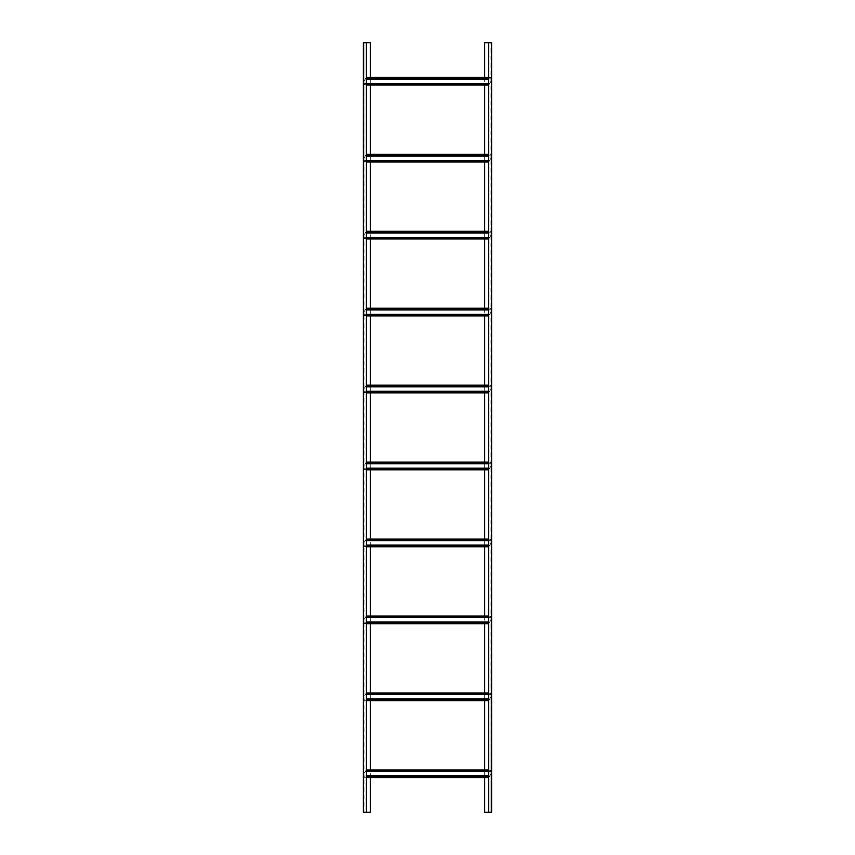 <?xml version="1.0" encoding="UTF-8"?>
<svg xmlns="http://www.w3.org/2000/svg" width="855" height="855" viewBox="0 0 855 855"><rect width="100%" height="100%" fill="white"/><g stroke="black" fill="none" stroke-linecap="round" stroke-linejoin="round"><path stroke-width="0.64" stroke-dasharray="4.28 3.21" d="M366.453 812.25L370.301 812.25L370.301 42.75L363.375 42.75L363.375 812.25L364.016 812.25L364.016 42.75L363.76 812.25L363.76 42.75L366.453 42.75L363.76 42.75L363.76 812.25L366.068 812.25L366.068 42.75L366.453 812.25L366.453 42.75M363.375 68.272L363.76 74.941L363.375 68.272M363.375 55.703L363.76 48.778L363.375 55.703M370.301 777.623L370.301 769.928M370.301 700.673L370.301 692.978M370.301 623.723L370.301 616.028M370.301 546.773L370.301 539.077M370.301 469.823L370.301 462.127M370.301 392.873L370.301 385.178M370.301 315.923L370.301 308.228M370.301 238.973L370.301 231.278M370.301 162.023L370.301 154.328M370.301 85.073L370.301 77.378M488.547 42.75L484.7 42.75L484.7 812.25L491.625 812.25L491.625 42.75L490.984 42.75L490.984 812.25L491.24 42.75L491.24 812.25L488.547 812.25L491.24 812.25L491.24 42.75L488.932 42.75L488.932 812.25L488.547 42.75L488.547 812.25M491.625 786.728L491.24 780.059L491.625 786.728M491.625 799.297L491.24 806.222L491.625 799.297M484.7 77.378L484.7 85.073M484.7 154.328L484.7 162.023M484.7 231.278L484.7 238.973M484.7 308.228L484.7 315.923M484.7 385.178L484.7 392.873M484.7 462.127L484.7 469.823M484.7 539.077L484.7 546.773M484.7 616.028L484.7 623.723M484.7 692.978L484.7 700.673M484.7 769.928L484.7 777.623M488.547 775.955L489.723 775.955L489.21 776.853L489.723 775.955L364.016 775.955L364.016 777.623L364.016 776.853L488.985 777.238L364.016 777.238L488.985 777.238L490.984 773.775L488.761 777.623L366.453 777.623M366.453 775.955L364.016 775.955L364.016 776.853L489.21 776.853L364.016 776.853L364.016 773.775L364.016 776.853L366.453 776.853M488.547 770.697L365.79 770.697L366.239 769.928L365.79 770.697L490.984 770.697L490.984 769.928L490.984 773.775L490.984 770.312L366.015 770.312L364.016 773.775L366.015 770.312L490.984 770.312L490.984 771.595L365.277 771.595L365.79 770.697L365.277 771.595L366.453 771.595M366.453 770.697L490.984 770.697L490.984 771.595L488.547 771.595M488.547 777.623L489.21 776.853L488.547 776.853M366.453 769.928L488.547 769.928M488.547 699.005L489.723 699.005L489.21 699.903L489.723 699.005L364.016 699.005L364.016 700.673L364.016 699.903L488.985 700.288L364.016 700.288L488.985 700.288L490.984 696.825L488.761 700.673L366.453 700.673M366.453 699.005L364.016 699.005L364.016 699.903L489.21 699.903L364.016 699.903L364.016 696.825L364.016 699.903L366.453 699.903M488.547 693.747L365.79 693.747L366.239 692.978L365.79 693.747L490.984 693.747L490.984 692.978L490.984 696.825L490.984 693.362L366.015 693.362L364.016 696.825L366.015 693.362L490.984 693.362L490.984 694.645L365.277 694.645L365.79 693.747L365.277 694.645L366.453 694.645M366.453 693.747L490.984 693.747L490.984 694.645L488.547 694.645M488.547 700.673L489.21 699.903L488.547 699.903M366.453 692.978L488.547 692.978M488.547 622.055L364.016 622.055L364.016 623.723L364.016 622.953L488.985 623.338L364.016 623.338L488.985 623.338L490.984 619.875L488.761 623.723L489.723 622.055L489.21 622.953L364.016 622.953L488.547 622.953M366.453 622.055L364.016 622.055L364.016 619.875L364.016 622.953L366.453 622.953M488.547 616.797L365.79 616.797L366.239 616.028L365.79 616.797L490.984 616.797L490.984 616.028L490.984 619.875L490.984 616.412L366.015 616.412L364.016 619.875L366.015 616.412L490.984 616.412L490.984 617.695L365.277 617.695L365.79 616.797L365.277 617.695L366.453 617.695M366.453 616.797L490.984 616.797L490.984 617.695L488.547 617.695M366.453 623.723L364.016 623.723L366.453 623.723M366.453 616.028L488.547 616.028M488.547 545.105L489.723 545.105L489.21 546.003L489.723 545.105L364.016 545.105L364.016 546.773L364.016 546.003L488.985 546.388L364.016 546.388L488.985 546.388L490.984 542.925L488.761 546.773L366.453 546.773M366.453 545.105L364.016 545.105L364.016 546.003L489.21 546.003L364.016 546.003L364.016 542.925L364.016 546.003L366.453 546.003M488.547 539.847L365.79 539.847L366.239 539.077L365.79 539.847L490.984 539.847L490.984 539.077L490.984 542.925L490.984 539.462L366.015 539.462L364.016 542.925L366.015 539.462L490.984 539.462L490.984 540.745L365.277 540.745L365.79 539.847L365.277 540.745L366.453 540.745M366.453 539.847L490.984 539.847L490.984 540.745L488.547 540.745M488.547 546.773L489.21 546.003L488.547 546.003M366.453 539.077L488.547 539.077M488.547 468.155L489.723 468.155L489.21 469.053L489.723 468.155L364.016 468.155L364.016 469.823L364.016 469.053L488.985 469.438L364.016 469.438L488.985 469.438L490.984 465.975L488.761 469.823L366.453 469.823M366.453 468.155L364.016 468.155L364.016 469.053L489.21 469.053L364.016 469.053L364.016 465.975L364.016 469.053L366.453 469.053M488.547 462.897L365.79 462.897L366.239 462.127L365.79 462.897L490.984 462.897L490.984 462.127L490.984 465.975L490.984 462.512L366.015 462.512L364.016 465.975L366.015 462.512L490.984 462.512L490.984 463.795L365.277 463.795L365.79 462.897L365.277 463.795L366.453 463.795M366.453 462.897L490.984 462.897L490.984 463.795L488.547 463.795M488.547 469.823L489.21 469.053L488.547 469.053M366.453 462.127L488.547 462.127M488.547 391.205L489.723 391.205L489.21 392.103L489.723 391.205L364.016 391.205L364.016 392.873L364.016 392.103L488.985 392.488L364.016 392.488L488.985 392.488L490.984 389.025L488.761 392.873L366.453 392.873M366.453 391.205L364.016 391.205L364.016 392.103L489.21 392.103L364.016 392.103L364.016 389.025L364.016 392.103L366.453 392.103M488.547 385.947L365.79 385.947L366.239 385.178L365.79 385.947L490.984 385.947L490.984 385.178L490.984 389.025L490.984 385.562L366.015 385.562L364.016 389.025L366.015 385.562L490.984 385.562L490.984 386.845L365.277 386.845L365.79 385.947L365.277 386.845L366.453 386.845M366.453 385.947L490.984 385.947L490.984 386.845L488.547 386.845M488.547 392.873L489.21 392.103L488.547 392.103M366.453 385.178L488.547 385.178M488.547 314.255L489.723 314.255L489.21 315.153L489.723 314.255L364.016 314.255L364.016 315.923L364.016 315.153L488.985 315.538L364.016 315.538L488.985 315.538L490.984 312.075L488.761 315.923L366.453 315.923M366.453 314.255L364.016 314.255L364.016 315.153L489.21 315.153L364.016 315.153L364.016 312.075L364.016 315.153L366.453 315.153M488.547 308.997L365.79 308.997L366.239 308.228L365.79 308.997L490.984 308.997L490.984 308.228L490.984 312.075L490.984 308.612L366.015 308.612L364.016 312.075L366.015 308.612L490.984 308.612L490.984 309.895L365.277 309.895L365.79 308.997L365.277 309.895L366.453 309.895M366.453 308.997L490.984 308.997L490.984 309.895L488.547 309.895M488.547 315.923L489.21 315.153L488.547 315.153M366.453 308.228L488.547 308.228M488.547 237.305L489.723 237.305L489.21 238.203L489.723 237.305L364.016 237.305L364.016 238.973L364.016 238.203L488.985 238.588L364.016 238.588L488.985 238.588L490.984 235.125L488.761 238.973L366.453 238.973M366.453 237.305L364.016 237.305L364.016 238.203L489.21 238.203L364.016 238.203L364.016 235.125L364.016 238.203L366.453 238.203M488.547 232.047L365.79 232.047L366.239 231.278L365.79 232.047L490.984 232.047L490.984 231.278L490.984 235.125L490.984 231.662L366.015 231.662L364.016 235.125L366.015 231.662L490.984 231.662L490.984 232.945L365.277 232.945L365.79 232.047L365.277 232.945L366.453 232.945M366.453 232.047L490.984 232.047L490.984 232.945L488.547 232.945M488.547 238.973L489.21 238.203L488.547 238.203M366.453 231.278L488.547 231.278M488.547 160.355L489.723 160.355L489.21 161.253L489.723 160.355L364.016 160.355L364.016 162.023L364.016 161.253L488.985 161.638L364.016 161.638L488.985 161.638L490.984 158.175L488.761 162.023L366.453 162.023M366.453 160.355L364.016 160.355L364.016 161.253L489.21 161.253L364.016 161.253L364.016 158.175L364.016 161.253L366.453 161.253M488.547 155.097L365.79 155.097L366.239 154.328L365.79 155.097L490.984 155.097L490.984 154.328L490.984 158.175L490.984 154.712L366.015 154.712L364.016 158.175L366.015 154.712L490.984 154.712L490.984 155.995L365.277 155.995L365.79 155.097L365.277 155.995L366.453 155.995M366.453 155.097L490.984 155.097L490.984 155.995L488.547 155.995M488.547 162.023L489.21 161.253L488.547 161.253M366.453 154.328L488.547 154.328M488.547 83.405L489.723 83.405L489.21 84.303L489.723 83.405L364.016 83.405L364.016 85.073L364.016 84.303L488.985 84.688L364.016 84.688L488.985 84.688L490.984 81.225L488.761 85.073L366.453 85.073M366.453 83.405L364.016 83.405L364.016 84.303L489.21 84.303L364.016 84.303L364.016 81.225L364.016 84.303L366.453 84.303M488.547 78.147L365.79 78.147L366.239 77.378L365.79 78.147L490.984 78.147L490.984 77.378L490.984 81.225L490.984 77.762L366.015 77.762L364.016 81.225L366.015 77.762L490.984 77.762L490.984 79.045L365.277 79.045L365.79 78.147L365.277 79.045L366.453 79.045M366.453 78.147L490.984 78.147L490.984 79.045L488.547 79.045M488.547 85.073L489.21 84.303L488.547 84.303M490.984 77.378L488.547 77.378L490.984 77.378"/><path stroke-width="1.28" d="M370.301 77.378L370.301 42.75L363.375 42.75L363.375 812.25L366.453 812.25L366.453 42.75M366.453 812.25L370.301 812.25L370.301 777.623M370.301 769.928L370.301 700.673M370.301 692.978L370.301 623.723M370.301 616.028L370.301 546.773M370.301 539.077L370.301 469.823M370.301 462.127L370.301 392.873M370.301 385.178L370.301 315.923M370.301 308.228L370.301 238.973M370.301 231.278L370.301 162.023M370.301 154.328L370.301 85.073M484.7 777.623L484.7 812.25L491.625 812.25L491.625 42.75L488.547 42.75L488.547 812.25M488.547 42.75L484.7 42.75L484.7 77.378M484.7 85.073L484.7 154.328M484.7 162.023L484.7 231.278M484.7 238.973L484.7 308.228M484.7 315.923L484.7 385.178M484.7 392.873L484.7 462.127M484.7 469.823L484.7 539.077M484.7 546.773L484.7 616.028M484.7 623.723L484.7 692.978M484.7 700.673L484.7 769.928M488.547 771.595L366.453 771.595M488.547 769.928L366.453 769.928M366.453 777.623L488.547 777.623M488.547 775.955L366.453 775.955M488.547 694.645L366.453 694.645M488.547 692.978L366.453 692.978M366.453 700.673L488.547 700.673M488.547 699.005L366.453 699.005M488.547 617.695L366.453 617.695M488.547 623.723L366.453 623.723L488.547 623.723M488.547 616.028L366.453 616.028M488.547 622.055L366.453 622.055M488.547 540.745L366.453 540.745M488.547 539.077L366.453 539.077M366.453 546.773L488.547 546.773M488.547 545.105L366.453 545.105M488.547 463.795L366.453 463.795M488.547 462.127L366.453 462.127M366.453 469.823L488.547 469.823M488.547 468.155L366.453 468.155M488.547 386.845L366.453 386.845M488.547 385.178L366.453 385.178M366.453 392.873L488.547 392.873M488.547 391.205L366.453 391.205M488.547 309.895L366.453 309.895M488.547 308.228L366.453 308.228M366.453 315.923L488.547 315.923M488.547 314.255L366.453 314.255M488.547 232.945L366.453 232.945M488.547 231.278L366.453 231.278M366.453 238.973L488.547 238.973M488.547 237.305L366.453 237.305M488.547 155.995L366.453 155.995M488.547 154.328L366.453 154.328M366.453 162.023L488.547 162.023M488.547 160.355L366.453 160.355M488.547 79.045L366.453 79.045M488.547 77.378L366.453 77.378L488.547 77.378M366.453 85.073L488.547 85.073M488.547 83.405L366.453 83.405M366.453 770.697L488.547 770.697M488.547 776.853L366.453 776.853M366.453 693.747L488.547 693.747M488.547 699.903L366.453 699.903M366.453 616.797L488.547 616.797M488.547 622.953L366.453 622.953M366.453 539.847L488.547 539.847M488.547 546.003L366.453 546.003M366.453 462.897L488.547 462.897M488.547 469.053L366.453 469.053M366.453 385.947L488.547 385.947M488.547 392.103L366.453 392.103M366.453 308.997L488.547 308.997M488.547 315.153L366.453 315.153M366.453 232.047L488.547 232.047M488.547 238.203L366.453 238.203M366.453 155.097L488.547 155.097M488.547 161.253L366.453 161.253M366.453 78.147L488.547 78.147M488.547 84.303L366.453 84.303"/></g></svg>
